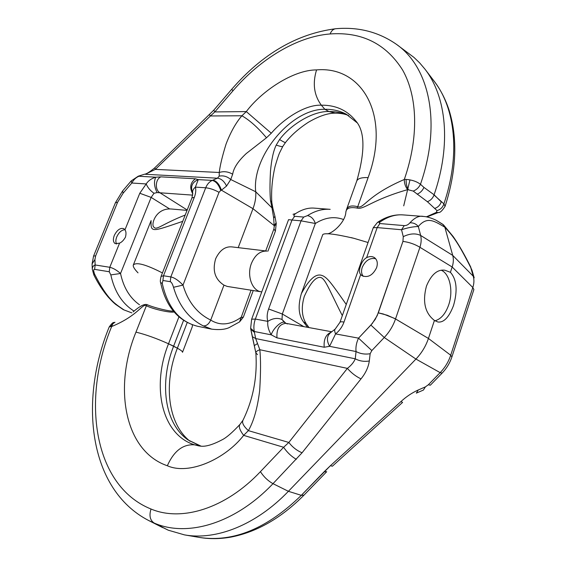 <?xml version="1.0" encoding="UTF-8"?>
<svg xmlns="http://www.w3.org/2000/svg" width="567" height="567" viewBox="0 0 567 567"><rect width="100%" height="100%" fill="white"/><g stroke="black" fill="none" stroke-linecap="round" stroke-linejoin="round"><path stroke-width="0.85" d="M203.248 325.883L211.697 329.143L197.685 326.301C179.484 321.78 167.683 307.498 162.268 283.443L162.92 280.488L170.256 281.686C171.418 282.047 172.503 283.911 173.516 287.292C178.896 305.62 188.811 318.484 203.248 325.883C206.345 326.082 208.833 324.147 210.718 320.079C220.067 325.912 230.11 325.061 240.847 317.527L243.342 317.137L253.251 290.552M251.046 290.205L239.579 321.9L243.342 317.137M124.031 309.936L131.835 312.878L124.031 309.936C114.541 303.458 107.617 299.801 94.682 274.308C93.399 270.898 93.378 269.247 94.625 269.368L109.261 271.749L110.827 274.903C114.463 291.58 122.203 303.65 134.053 311.099M197.685 326.301C178.208 321.227 165.847 306.634 160.596 282.529C160.135 281.842 160.291 279.807 161.056 276.434L163.487 275.76L194.311 197.33C195.785 193.475 196.139 190.065 195.381 187.11L198.259 179.611L212.271 180.405C209.358 181.745 207.168 184.197 205.715 187.776L170.823 276.923C174.438 277.674 178.499 280.403 183.006 285.109C188.003 301.821 197.238 313.48 210.718 320.079L223.972 285.144L227.204 286.42L261.288 291.828C252.024 290.821 246.574 275.47 251.429 263.414C255.058 254.895 260.232 250.784 266.951 251.089L232.576 246.971C225.553 246.028 219.925 249.927 215.694 258.658C212.2 270.487 214.957 279.318 223.972 285.144M192.582 192.624L192.716 193.382C192.22 191.15 193.106 189.059 195.381 187.11L205.715 187.776C209.903 188.223 214.34 189.739 219.025 192.312L183.006 285.109L173.516 287.292M119.566 243.151L115.179 243.647C113.145 242.166 112.84 239.444 114.272 235.496C117.093 229.918 120.282 227.643 123.84 228.678L124.967 229.826C126.136 231.386 126.299 233.845 125.442 237.19C123.691 240.238 121.735 242.222 119.566 243.151L109.785 267.284C113.187 268.085 116.767 270.154 120.537 273.492L110.827 274.903M273.684 218.033L274.924 216.282L272.925 208.5L271.976 207.869L273.684 218.033L274.123 225.553L252.981 208.691C255.228 202.674 256.142 197.032 255.731 191.774C251.571 156.648 291.218 108.616 324.841 109.282C332.701 109.19 339.839 110.827 346.239 114.18L356.997 122.678M348.634 115.569C345.041 113.981 340.561 113.173 335.189 113.152L335.189 113.152C327.733 113.116 318.774 116.164 308.306 122.309C298.766 128.525 291.169 135.251 285.506 142.494L282.763 146.47L280.041 151.913C279.127 153.437 277.469 158.285 275.073 166.457C272.181 178.924 271.097 190.951 271.827 202.539L270.494 200.47L271.976 207.869L255.731 191.774L230.726 179.505L226.552 186.054L221.428 190.186L252.981 208.691L238.197 247.644M368.118 177.599C361.583 177.372 357.798 178.506 356.771 180.993L346.515 209.535C347.869 206.076 351.604 205.141 357.727 206.721L368.118 177.599C391.166 115.25 362.044 65.779 316.563 69.904C312.41 83.399 313.998 95.164 321.333 105.186L324.841 109.282L328.98 111.536C312.566 110.891 290.028 125.328 279.574 139.546L276.2 145.102C273.443 150.779 271.543 159.426 270.502 171.05C269.821 183.517 269.821 193.326 270.494 200.47M356.771 180.993C365.318 151.169 364.957 131.112 355.693 120.821C347.16 110.239 335.714 105.03 321.333 105.186C304.663 104.456 282.791 119.644 271.281 133.231L266.483 137.781L246.276 153.529C238.197 161.035 233.661 167.931 232.661 174.218L230.726 179.505C227.225 176.443 223.384 175.316 219.216 176.124L217.437 178.194C221.215 178.619 224.248 181.242 226.552 186.054M294.67 216.296C293.33 216.041 293.656 215.134 295.655 213.568C302.069 209.443 308.257 207.628 314.224 208.124L330.171 209.336C322.552 208.784 314.99 210.874 307.491 215.616L303.721 217.069L294.67 216.296C293.33 216.041 293.656 215.134 295.655 213.568C302.069 209.443 308.257 207.628 314.224 208.124L330.171 209.336C322.552 208.784 314.99 210.874 307.491 215.616L303.721 217.069L294.67 216.296L292.005 220.031L288.568 219.642L251.642 319.2L250.642 328.3L255.852 352.858L257.503 354.637L255.852 352.858C257.482 376.878 253.201 399.324 243.009 420.197L239.997 424.364C232.314 432.593 226.339 437.738 222.087 439.808C205.892 448.398 200.52 445.967 198.889 445.91L194.637 444.854L198.889 445.91C200.52 445.967 205.892 448.398 222.087 439.808C226.339 437.738 232.314 432.593 239.997 424.364C238.459 426.405 239.671 430.069 243.647 435.371L248.381 430.637C243.512 426.164 241.719 422.684 243.009 420.197L239.997 424.364C238.459 426.405 239.671 430.069 243.647 435.371L248.381 430.637C253.768 421.288 257.531 407.935 259.672 390.578C260.763 373.065 260.82 359.457 259.842 349.733C257.198 350.675 255.866 351.717 255.852 352.858C257.482 376.878 253.201 399.324 243.009 420.197C241.719 422.684 243.512 426.164 248.381 430.637C253.768 421.288 257.531 407.935 259.672 390.578C260.763 373.065 260.82 359.457 259.842 349.733L255.682 338.556L252.301 336.642L255.852 352.858C255.866 351.717 257.198 350.675 259.842 349.733L257.524 343.567L254.583 345.438L257.524 343.567L255.682 338.556L252.301 336.642L250.77 329.172L254.42 332.375L254.292 331.504C253.506 327.407 253.853 323.261 255.356 319.065L251.642 319.2L250.642 328.3L250.77 329.172L254.42 332.375L254.292 331.504C253.506 327.407 253.853 323.261 255.356 319.065L292.005 220.031L288.568 219.642L251.642 319.2L255.356 319.065L292.005 220.031L294.67 216.296M379.862 223.547C378.997 223.334 379.21 222.725 380.492 221.711C387.984 216.615 395.49 214.347 403.024 214.893L423.556 216.459C419.275 215.453 414.732 217.572 409.913 222.831C408.254 224.759 406.362 225.687 404.228 225.616L379.862 223.547C378.997 223.334 379.21 222.725 380.492 221.711C387.984 216.615 395.49 214.347 403.024 214.893L423.556 216.459C419.275 215.453 414.732 217.572 409.913 222.831C408.254 224.759 406.362 225.687 404.228 225.616L379.862 223.547L377.183 227.587L373.27 227.7L339.973 322.297L335.182 329.094L330.625 332.645C326.776 335.94 326.429 340.498 329.583 346.331L335.579 333.906C339.442 330.809 342.255 326.861 344.006 322.049L360.69 274.541C359.152 272.762 359.088 269.942 360.499 266.093C361.937 261.89 363.979 259.069 366.629 257.638C369.649 256.199 372.292 256.213 374.553 257.694C377.275 259.913 377.969 263.237 376.616 267.659C372.781 275.356 367.884 278.028 361.93 275.675L360.69 274.541C359.152 272.762 359.088 269.942 360.499 266.093C361.937 261.89 363.979 259.069 366.629 257.638C369.649 256.199 372.292 256.213 374.553 257.694C377.275 259.913 377.969 263.237 376.616 267.659C372.781 275.356 367.884 278.028 361.93 275.675L360.69 274.541L344.006 322.049C341.582 321.645 340.235 321.73 339.973 322.297L335.182 329.094L330.618 332.652C326.776 335.94 326.429 340.498 329.583 346.331L335.579 333.906C334.516 331.411 334.381 329.81 335.182 329.094C334.381 329.81 334.516 331.411 335.579 333.906C339.442 330.809 342.255 326.861 344.006 322.049C341.582 321.645 340.235 321.73 339.973 322.297L373.27 227.7L377.183 227.587L379.862 223.547M293.019 214.298L295.655 213.568L293.019 214.298M315.351 223.483L301.056 220.839L292.005 220.031L301.056 220.839L268.609 308.98C267.007 313.466 266.738 317.598 267.808 321.369C267.326 325.642 268.474 330.136 271.26 334.842C272.67 329.016 281.445 320.716 284.443 322.332L285.789 323.24L282.005 319.512L284.443 322.332C281.445 320.716 272.67 329.016 271.26 334.842L276.958 337.854C276.434 328.888 279.411 324.048 285.874 323.332L287.504 323.941L285.881 323.339C279.411 324.048 276.434 328.888 276.958 337.854L324.218 347.245L329.583 346.331L324.218 347.245C323.537 339.321 325.961 334.254 331.482 332.035C325.961 334.254 323.537 339.321 324.218 347.245L276.958 337.854L271.26 334.842L254.292 331.504L250.642 328.3L254.292 331.504L271.26 334.842C268.474 330.136 267.326 325.642 267.808 321.369L255.356 319.065L267.808 321.369C272.911 318.207 277.646 317.591 282.005 319.512L282.323 314.012L303.806 326.627L282.323 314.012L282.005 319.512C277.646 317.591 272.911 318.207 267.808 321.369C266.738 317.598 267.007 313.466 268.609 308.98L282.323 314.012L315.351 223.483L301.056 220.839L303.721 217.069L301.056 220.839L268.609 308.98L282.323 314.012L315.351 223.483C313.813 218.982 311.191 216.36 307.491 215.616C311.191 216.36 313.813 218.982 315.351 223.483C324.912 217.459 334.282 216.126 343.474 219.493C334.282 216.126 324.912 217.459 315.351 223.483M416.334 393.129L418.276 389.968C412.11 392.747 406.341 396.602 400.975 401.535L330.405 465.698L301.304 495.338C267.277 528.515 233.37 542.555 199.591 537.459L184.488 534.887L168.293 530.209L148.703 520.534C88.14 489.201 79.068 400.245 109.204 326.968L110.65 326.528L109.204 326.968C111.635 323.573 113.23 322.099 114.002 322.552L114.973 322.254L112.833 323.722L111.664 326.535L110.65 326.528L114.002 322.552L114.973 322.254L112.833 323.722L111.664 326.535L110.65 326.528L114.002 322.552C113.23 322.099 111.635 323.573 109.204 326.968C79.068 400.245 88.14 489.201 148.703 520.534L162.729 527.643L148.703 520.534L154.189 523.065C187.188 537.523 235.05 523.674 272.996 483.665C235.05 523.674 187.188 537.523 154.189 523.065C150.042 520.315 148.986 515.637 151.02 509.024C93.172 485.77 81.414 399.147 111.593 326.712L111.664 326.535C138.419 315.507 142.374 303.083 146.364 305.748L147.101 304.656C144.578 303.65 139.921 306.045 133.153 311.843C139.921 306.045 144.578 303.65 147.101 304.656C154.04 307.775 170.313 311.623 173.318 311.077C170.313 311.623 154.04 307.775 147.101 304.656L146.364 305.748C142.374 303.083 138.419 315.507 111.664 326.535L110.65 326.528L111.593 326.712C81.414 399.147 93.172 485.77 151.02 509.024C148.986 515.637 150.042 520.315 154.189 523.065L168.293 530.209L184.488 534.887C216.126 540.599 256.114 525.014 288.397 491.313L415.937 359.067C421.642 353.085 425.81 346.21 428.432 338.449L434.421 320.44C424.966 313.133 422.316 301.672 426.476 286.037C431.296 274.485 437.433 269.212 444.875 270.225L450.411 272.309C456.733 279.496 457.775 290.566 453.522 305.528C448.993 317.35 443.755 322.836 437.809 321.971L434.421 320.44C424.966 313.133 422.316 301.672 426.476 286.037C431.296 274.485 437.433 269.212 444.875 270.225L450.411 272.309L452.175 267C453.515 262.868 453.699 258.999 452.728 255.398L444.847 227.197C434.733 221.378 427.376 215.814 418.318 226.488C412.982 226.672 407.389 227.757 401.542 229.748L377.183 227.587L366.629 257.638L377.183 227.587L401.542 229.748L403.265 236.652L402.939 241.386L377.175 315.699L372.25 323.544L358.528 338.152C356.395 342.695 355.566 347.16 356.048 351.547L329.583 346.331L356.048 351.547L355.261 358.805C359.598 361.115 364.283 361.845 369.308 360.981C368.401 367.218 365.637 373.185 361.002 378.876L302.076 452.771L272.996 483.665L288.397 491.313L415.937 359.067C421.642 353.085 425.81 346.21 428.432 338.449L434.421 320.44L437.809 321.971C443.755 322.836 448.993 317.35 453.522 305.528C457.775 290.566 456.733 279.496 450.411 272.309L452.175 267C453.515 262.868 453.699 258.999 452.728 255.398L444.847 227.197C434.733 221.378 427.376 215.814 418.318 226.488C416.093 223.859 413.293 222.64 409.913 222.831C413.293 222.64 416.093 223.859 418.318 226.488C412.982 226.672 407.389 227.757 401.542 229.748L404.228 225.616L401.542 229.748L403.265 236.652C409.785 233.476 415.583 233.072 420.657 235.447C421.522 239.076 421.281 243.023 419.927 247.297L395.525 318.945C393.108 325.912 389.359 332.099 384.256 337.514L371.839 350.569L370.159 353.716L369.308 360.981C368.401 367.218 365.637 373.185 361.002 378.876L302.076 452.771L272.996 483.665C267.978 480.873 263.79 476.868 260.423 471.659C225.546 508.663 181.56 521.973 151.02 509.024C181.56 521.973 225.546 508.663 260.423 471.659C263.79 476.868 267.978 480.873 272.996 483.665L288.397 491.313C256.114 525.014 216.126 540.599 184.488 534.887L199.591 537.459C233.37 542.555 267.277 528.515 301.304 495.338L288.397 491.313L301.304 495.338L303.976 495.154L301.304 495.338L324.133 471.772L326.698 471.716L324.133 471.772L330.405 465.698L332.368 466.223L330.405 465.698L400.975 401.535L402.57 402.414L400.975 401.535C406.341 396.602 412.11 392.747 418.276 389.968L416.334 393.129L423.421 390.053L425.392 386.885L418.276 389.968L425.392 386.885L428.34 384.766L425.392 386.885L423.421 390.053L416.334 393.129M201.087 446.172L188.031 439.935C164.182 423.393 159.228 382.491 173.622 346.153L177.365 348.202C163.367 383.739 167.619 423.705 190.108 441.317C167.619 423.705 163.367 383.739 177.365 348.202L187.216 322.559L177.365 348.202C181.001 350.215 182.716 351.575 182.51 352.291C182.716 351.575 181.001 350.215 177.365 348.202L168.527 343.786C151.325 386.382 161.439 434.669 194.637 444.854L199.704 445.761L188.031 439.935C164.182 423.393 159.228 382.491 173.622 346.153L168.527 343.786C151.325 386.382 161.439 434.669 194.637 444.854C183.063 443.954 173.956 450.921 167.336 465.755C189.151 475.493 225.475 458.88 243.647 435.371L283.635 447.278C287.122 452.416 291.353 456.435 296.321 459.341C291.353 456.435 287.122 452.416 283.635 447.278L260.423 471.659L283.635 447.278L288.83 442.451C292.508 447.207 296.924 450.645 302.076 452.771C296.924 450.645 292.508 447.207 288.83 442.451L283.635 447.278L243.647 435.371C225.475 458.88 189.151 475.493 167.336 465.755C173.956 450.921 183.063 443.954 194.637 444.854L201.087 446.172M362.256 267.305C365.446 260.466 369.911 257.609 375.666 258.722C369.911 257.609 365.446 260.466 362.256 267.305C361.059 270.983 361.406 274.003 363.277 276.356C361.406 274.003 361.059 270.983 362.256 267.305M442.87 224.341L444.847 227.197C452.679 235.844 457.555 241.414 470.745 267.56L470.745 267.56C457.555 241.414 452.679 235.844 444.847 227.197L443.493 224.858L453.231 236.623C458.951 244.909 464.834 255.15 470.872 267.348C464.834 255.15 458.951 244.909 453.231 236.623L443.493 224.858L436.682 220.563C435.945 220.039 428.638 216.651 423.556 216.459C428.638 216.651 435.945 220.039 436.682 220.563L442.87 224.341M471.978 270.204L470.745 267.56L473.247 276.207C474.267 279.765 474.118 283.535 472.814 287.519L450.701 355.233C448.518 361.803 445.003 367.607 440.155 372.639L428.34 384.766L430.325 385.213L428.34 384.766L440.155 372.639L415.937 359.067L384.256 337.514L371.839 350.569L370.159 353.716L369.308 360.981C364.283 361.845 359.598 361.115 355.261 358.805C353.907 362.193 351.278 365.389 347.373 368.38C351.377 372.958 355.92 376.46 361.002 378.876C355.92 376.46 351.377 372.958 347.373 368.38L288.83 442.451L248.381 430.637L288.83 442.451L347.373 368.38C351.278 365.389 353.907 362.193 355.261 358.805L255.682 338.556L254.42 332.375L255.682 338.556L355.261 358.805L356.048 351.547C360.414 353.843 365.12 354.566 370.159 353.716C365.12 354.566 360.414 353.843 356.048 351.54C355.566 347.16 356.395 342.695 358.528 338.152L335.579 333.906L358.528 338.152L371.839 350.569L358.528 338.152L370.889 325.075L384.256 337.514L415.937 359.067L440.155 372.639L442.083 373.143L440.155 372.639C445.003 367.607 448.518 361.803 450.701 355.233L428.432 338.449L395.525 318.945C393.108 325.912 389.359 332.099 384.256 337.514L370.889 325.075L375.255 319.341L378.302 312.856L383.242 313.969L394.582 318.413L428.432 338.449L450.701 355.233L451.913 356.912L450.701 355.233L472.814 287.519L452.175 267L419.927 247.297L395.525 318.945L387.304 315.259L378.302 312.856L402.939 241.386C409.204 242.229 414.867 244.2 419.927 247.297L452.175 267L472.814 287.519C474.118 283.535 474.267 279.765 473.247 276.207L452.728 255.398L420.657 235.447C421.522 239.076 421.281 243.023 419.927 247.297C414.867 244.2 409.204 242.229 402.939 241.386L403.265 236.652C409.785 233.476 415.583 233.072 420.657 235.447L452.728 255.398L473.247 276.207L474.182 277.809L473.247 276.207L470.745 267.56L474.182 277.809L471.978 270.204M192.298 326.712L192.397 324.834L192.298 326.712L182.51 352.291L192.298 326.712M138.015 272.847C134.414 269.119 132.848 266.511 133.316 265.023C136.25 261.855 145.953 264.491 162.431 272.94C145.953 264.491 136.25 261.855 133.316 265.023L151.105 220.591C150.588 233.065 151.828 231.818 182.723 221.357C151.828 231.818 150.588 233.065 151.105 220.591L133.316 265.023C132.848 266.511 134.414 269.119 138.015 272.847M185.218 215.035C161.638 224.312 156.655 230.578 153.976 227.232C150.567 225.418 155.422 207.458 171.78 209.039L187.039 210.385L171.78 209.039C155.422 207.458 150.567 225.418 153.976 227.232C156.655 230.578 161.638 224.312 185.218 215.035M183.545 320.39L173.622 346.153L183.545 320.39M174.048 311.942C171.199 313.083 153.735 309.433 146.364 305.748L135.967 332.127C145.726 334.523 156.577 338.407 168.527 343.786L178.931 316.868L168.527 343.786C156.577 338.407 145.726 334.523 135.967 332.127C113.287 387.247 124.293 451.013 167.336 465.755C124.293 451.013 113.287 387.247 135.967 332.127L146.364 305.748C153.735 309.433 171.199 313.083 174.048 311.942M441.431 270.317C449.922 273.953 453.451 291.211 448.717 304.826C445.556 313.785 440.963 319.115 434.946 320.823C440.963 319.115 445.556 313.785 448.717 304.826C453.451 291.211 449.922 273.953 441.431 270.317M368.061 242.513L353.886 238.31C334.991 233.944 324.608 232.711 322.751 234.61L301.375 293.6C297.817 305.783 298.525 315.238 303.515 321.971L306.017 323.481C301.743 316.251 301.148 307.286 304.231 296.591C309.228 285.392 313.834 279.099 318.03 277.702C324.381 275.349 326.769 285.123 342.312 315.649M301.382 293.6C308.916 279.616 315.592 273.521 321.425 275.314C327.145 276.802 331.844 283.968 346.253 304.458M327.173 233.831C332.538 233.632 345.487 222.009 345.849 212.093C346.324 208.16 350.066 206.82 357.068 208.068C363.922 209.981 371.321 200.066 407.673 189.626L413.208 191.072L427.398 201.703L436.994 210.577L436.292 212.434L426.391 216.835M357.72 206.721L357.068 208.068M357.727 206.721C363.936 209.025 366.339 195.792 404.292 179.498C404.292 183.424 405.419 186.805 407.673 189.626M316.563 69.904C292.969 69.897 261.408 91.344 246.312 111.593L241.903 115.76C249.792 120.317 257.985 127.653 266.483 137.781M426.901 216.934L437.412 212.838L435.825 212.611M427.398 201.703C430.537 200.52 432.741 198.287 434.017 195.02L443.911 203.844C442.728 207.409 440.424 209.655 436.994 210.577M443.911 203.844L445.067 206.367C456.52 170.681 457.853 138.596 449.071 110.111C445.499 99.232 440.538 89.607 434.173 81.223C455.421 108.453 460.482 155.053 443.911 203.844M219.216 176.124L219.245 172.481C220.053 165.571 222.321 156.109 226.049 144.096C230.599 132.182 235.886 122.741 241.903 115.76L210.428 115.973L214.808 111.926L232.909 90.876C260.168 59.039 296.988 36.508 330.114 33.956C361.831 31.695 386.014 43.744 402.655 70.095C417.574 96.525 419.027 136.98 404.363 179.292L406.114 179.448C411.741 179.796 416.525 181.405 420.466 184.268C441.821 122.975 429.396 67.232 396.404 44.304L413.931 57.395L419.679 62.909L424.924 69.103C446.512 96.737 451.431 144.55 434.095 194.793L441.246 201.859C440.077 205.254 437.837 207.451 434.542 208.458M413.208 191.072C416.433 189.874 418.85 187.606 420.466 184.268L423.946 187.415L434.095 194.793L423.946 187.415C422.472 190.654 420.204 192.908 417.135 194.183M271.281 133.231L246.312 111.593L214.808 111.926L213.802 110.126L154.727 167.86C149.667 172.014 146.272 174.133 144.542 174.218L138.256 176.188L131.218 180.894L122.585 191.001L115.406 202.766L93.569 256.071L92.088 263.931L92.293 269.233C92.286 267.085 93.236 265.668 95.143 264.966L109.785 267.284L109.261 271.749M212.958 180.129C216.608 181.057 219.436 184.403 221.428 190.186L220.74 190.462C218.742 184.686 215.921 181.334 212.271 180.405L217.437 178.194L145.251 174.275L155.379 169.377L210.428 115.973L209.507 114.69M285.506 142.494C285.208 142.756 283.231 141.771 279.574 139.546M282.763 146.47C282.444 146.896 280.261 146.435 276.2 145.102M123.429 309.731L115.555 304.323C113.223 302.183 114.215 303.515 108.169 297.03C102.662 290.46 97.893 283.103 93.86 274.96L94.682 274.308M116.596 244.037C115.562 242.251 115.611 239.869 116.745 236.907C118.879 232.371 121.593 229.968 124.889 229.699M192.475 192.482C190.278 186.472 192.206 182.177 198.259 179.611L195.431 178.782L160.978 176.854L155.776 177.202C153.728 181.49 154.16 186.614 157.087 192.582L154.004 193.276L151.148 197.408L120.537 273.492C123.514 287.512 129.836 297.944 139.51 304.784M94.625 269.368L95.143 264.966L94.93 259.523L95.66 255.852L117.582 202.291L123.145 193.17L131.82 183.021C133.592 179.718 135.974 177.464 138.958 176.252L155.776 177.202C151.474 178.47 148.278 180.717 146.201 183.942L139.78 193.255L124.967 229.826M138.256 176.188L144.542 174.218M232.661 174.218C228.295 171.624 223.823 171.043 219.245 172.481L155.379 169.377L154.727 167.86M192.716 195.133L157.087 192.582M274.924 216.282L276.257 223.625L274.222 226.325L273.911 228.962L265.703 250.94M276.257 223.625L275.385 231.187L273.911 228.962M162.92 280.488L163.487 275.76L170.823 276.923L170.256 281.686M131.218 180.894L131.82 183.021L146.201 183.942C147.654 187.535 150.255 190.647 154.004 193.276M160.596 282.529L162.268 283.443M194.311 197.33L191.951 197.911L161.056 276.434M276.157 222.852L274.123 225.553L274.222 226.325M377.452 222.448L380.492 221.711L377.452 222.448C385.61 216.849 394.136 214.326 403.024 214.893C394.136 214.326 385.61 216.849 377.452 222.448L373.27 227.7L377.452 222.448M418.318 226.488L420.657 235.447L418.318 226.488M473.892 289.524L472.814 287.519L473.892 289.524L451.913 356.912C449.872 363.057 446.598 368.465 442.083 373.143L430.325 385.213L442.083 373.143C446.598 368.465 449.872 363.057 451.913 356.912L473.892 289.524M259.842 349.733L347.373 368.38L259.842 349.733M309.022 327.591L306.017 323.481M403.711 205.856L409.984 179.874M437.412 212.838L438.525 212.49L436.292 212.434M330.114 33.956C331.404 30.774 333.276 29.03 335.742 28.726C297.122 33.694 262.478 53.844 231.811 89.175L213.802 110.126M404.363 179.292L406.114 179.448C406 183.368 406.73 186.734 408.283 189.548M232.909 90.876L231.811 89.175M348.386 115.42C342.475 112.762 336.004 111.472 328.98 111.536L335.189 113.152M123.145 193.17L122.585 191.001M117.582 202.291L115.406 202.766M95.66 255.852L93.569 256.071M94.93 259.523L92.088 263.931M139.78 193.255L151.148 197.408L169.675 208.947M195.431 178.782C190.25 182.673 189.371 187.72 192.787 193.921M220.74 190.462L219.025 192.312M160.978 176.854C155.401 178.867 154.656 189.839 159.894 192.752L187.195 210.003M275.385 231.187L267.922 251.202M271.827 202.539L272.925 208.5M331.815 331.78L285.874 323.332L331.815 331.78M303.976 495.154C281.296 517.997 257 531.974 231.074 537.077C220.187 539.019 209.691 539.146 199.591 537.459C209.691 539.146 220.187 539.019 231.074 537.077C257 531.974 281.296 517.997 303.976 495.154L326.698 471.716L303.976 495.154M332.368 466.223L402.57 402.414L332.368 466.223M353.886 238.31L351.207 237.616M345.849 212.093L346.515 209.535M307.562 327.322L303.515 321.971M438.525 212.49L438.525 212.49C439.985 212.866 442.161 210.825 445.067 206.367M434.173 81.223L424.924 69.103M396.404 44.304C378.572 31.936 358.351 26.741 335.742 28.726M93.86 274.96L92.293 269.233M192.716 193.382L191.951 197.911M211.697 329.143C218.954 330.044 224.702 329.562 228.962 327.705L239.579 321.9"/></g></svg>

